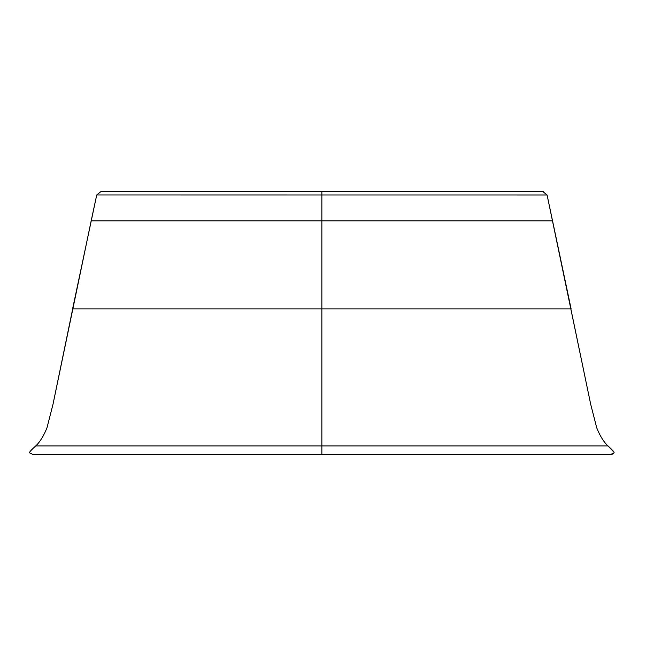 <?xml version="1.0" encoding="UTF-8"?>
<svg xmlns="http://www.w3.org/2000/svg" width="646" height="646" viewBox="0 0 646 646"><rect width="100%" height="100%" fill="white"/><g stroke="black" fill="none" stroke-linecap="round" stroke-linejoin="round"><path stroke-width="0.97" d="M321.853 445.998L321.853 308.877L72.602 308.877L571.096 308.877L321.853 308.877L321.853 445.998M76.721 289.376L53.012 404.235L46.972 427.83C43.71 435.913 39.955 441.969 35.716 445.998C39.955 441.969 43.71 435.913 46.972 427.83L53.012 404.235L91.167 220.851L321.853 220.851L321.853 308.877L321.853 220.851L552.54 220.851L590.686 404.235L596.726 427.83C599.989 435.913 603.744 441.969 607.983 445.998C603.744 441.969 599.989 435.913 596.726 427.83L590.686 404.235L547.081 194.979L96.73 194.955L91.167 220.851L321.853 220.851L321.853 194.971L321.853 220.851L552.54 220.851L571.096 308.869M98.919 194.955L321.853 194.971L321.853 191.668L100.808 191.668L96.73 194.955L97.853 194.955M72.602 308.877L96.73 194.955L100.808 191.668L321.853 191.668L321.853 194.971L547.081 194.979L543.003 191.668L321.853 191.668L542.802 191.668M544.901 194.971L547.081 194.979L544.901 194.971M542.995 191.668L547.081 194.979L552.54 220.851M543.028 191.668L543.722 191.733M32.3 454.332L321.853 454.332L32.3 454.332L321.853 454.332L321.853 445.902L35.716 445.902C25.824 455.115 30.41 451.909 32.3 454.332C30.41 451.909 25.824 455.115 35.716 445.902L321.853 445.902L321.853 454.332L611.399 454.332C613.288 451.909 617.883 455.115 607.983 445.902L321.853 445.902L607.983 445.902L613.619 451.853M321.853 454.332L611.407 454.332C613.288 451.909 617.883 455.115 607.983 445.902M113.381 191.668L100.808 191.668M613.563 453.08L613.28 453.549M612.997 453.847L612.376 454.186"/></g></svg>
